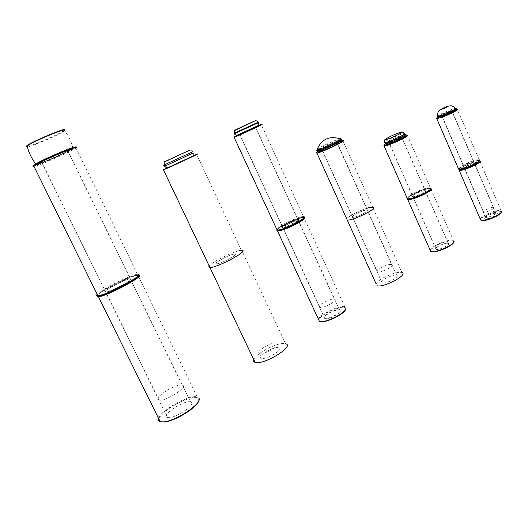 <?xml version="1.0" encoding="UTF-8"?>
<svg xmlns="http://www.w3.org/2000/svg" width="528" height="528" viewBox="0 0 528 528"><rect width="100%" height="100%" fill="white"/><g stroke="black" fill="none" stroke-linecap="round" stroke-linejoin="round"><path stroke-width="0.4" stroke-dasharray="2.64 1.98" d="M484.671 212.183L483.575 212.104C481.318 211.332 491.588 206.626 493.383 207.61C495.264 208.197 488.07 211.979 484.671 212.183M442.873 115.381C446.035 114.523 453.433 110.926 451.829 111.025C450.377 110.9 439.969 115.665 441.877 115.579L442.873 115.381M485.522 216.414L485.555 217.259C487.423 218.335 498.148 213.424 495.772 212.579L495.152 212.467C491.357 212.929 488.149 214.243 485.522 216.414M484.935 217.714C488.083 215.114 491.931 213.536 496.478 212.989C502.359 213.206 485.159 221.08 484.664 218.394L484.935 217.714M464.495 167.732C465.861 166.234 473.517 163.192 474.725 163.673L474.916 163.786C475.754 164.551 467.161 168.491 464.812 168.412L464.495 167.732M501.217 212.269L501.211 212.098C501.197 209.141 484.183 214.896 481.483 218.724L481.279 220.189M463.043 167.046L463.419 167.864C466.224 167.95 476.566 163.218 475.55 162.314C475.18 161.159 464.851 165.079 463.043 167.046M459.136 169.224L459.624 168.201C462.02 165.647 474.566 160.433 478.157 160.519L479.2 160.796C478.361 158.651 457.822 167.224 459.109 169.165M480.203 218.962L480.612 218.295C483.133 214.757 498.379 209.048 501.092 210.665L501.6 211.24L501.211 212.098M501.092 210.665L479.734 160.915L478.995 160.849C475.167 160.756 461.835 166.287 459.281 169.019L459.116 169.184M466.435 165.818C471.59 163.937 474.058 162.538 473.84 161.621L473.484 161.588C471.128 161.522 462.521 165.469 463.366 166.221L466.435 165.818M466.429 167.224C464.29 167.864 463.063 168.023 462.746 167.693C461.736 166.775 472.045 162.056 474.877 162.136C477.794 161.951 471.656 165.66 466.429 167.224M444.906 115.929L442.121 116.714C440.128 116.794 450.971 111.83 452.483 111.969L452.602 111.989C452.272 112.708 449.704 114.022 444.906 115.929M443.975 115.203C449.744 112.9 452.819 111.322 453.215 110.471C452.021 109.93 437.415 116.615 440.84 116.14L443.975 115.203M437.448 116.926C440.101 114.847 452.648 109.421 455.994 108.913M458.297 168.346C459.393 165.779 476.533 158.657 479.2 159.68L479.582 159.911L479.2 160.796M479.2 159.68L457.189 109.204C454.054 109.428 439.012 115.942 436.814 118.015M400.679 137.465C396.838 138.415 387.017 143.273 389.255 143.121C391.241 143.26 404.29 137.122 401.676 137.287L400.679 137.465M447.13 243.203C442.939 243.21 433.448 248.411 436.095 249.262C438.583 250.595 451.348 244.365 448.252 243.342L447.13 243.203M406.956 197.749C408.157 195.169 422.341 188.569 428.274 187.816L430.795 188.041L430.544 188.654L428.116 188.437C421.41 189.248 405.253 197.36 407.57 198.772L407.51 198.706C405.59 197.076 422.433 188.839 428.597 188.377L430.544 188.654M430.307 187.777L407.266 135.194L405.352 135.544C399.788 136.943 385.843 143.359 383.948 145.385M424.169 190.694C420.083 191.169 410.269 196.291 412.751 196.654C415.028 197.406 428.155 191.123 425.245 190.674L424.169 190.694M385.361 143.9C389.09 141.392 400.184 136.481 404.818 135.3L405.055 135.234M400.765 137.419L401.782 137.234C404.441 137.069 391.169 143.312 389.149 143.174C386.872 143.326 396.865 138.382 400.765 137.419M430.789 188.654L429.139 188.595C423.482 189.031 408.131 196.126 407.266 198.706M430.082 250.048C430.993 246.688 445.909 239.857 451.737 240.128L453.361 240.392L454.034 241.091L453.776 241.685L451.565 240.755C444.596 240.392 426.888 249.731 431.119 251.566M424.439 190.661L425.245 190.674C428.155 191.123 415.028 197.406 412.751 196.654C410.183 196.271 420.618 190.925 424.439 190.661M453.757 242.167L453.776 241.685M447.493 243.144C443.487 242.913 433.211 248.411 435.989 249.315C438.524 250.668 451.499 244.339 448.351 243.289L447.493 243.144M336.455 143.543C332.317 144.679 319.691 150.863 322.535 150.368C324.997 150.17 340.441 142.804 337.24 143.359L336.455 143.543M317.13 149.193C319.645 147.173 334.191 140.474 339.088 139.075L340.118 138.805M390.727 264.422C386.067 264.198 373.976 270.996 377.414 271.927C380.563 273.359 395.498 265.597 391.637 264.548L390.727 264.422M335.221 143.92L337.458 143.253C340.751 142.685 324.852 150.269 322.324 150.473C319.77 150.922 329.815 145.834 335.221 143.92M364.993 210.197C359.39 211.537 349.655 217.061 352.499 217.318C355.423 218.044 371.032 210.23 367.369 209.887L364.993 210.197M317.803 151.727C321.486 149.332 332.752 144.085 338.989 141.847L341.563 140.996M366.676 208.349L364.063 209.233C355.199 212.685 349.411 215.879 346.691 218.823C348.143 216.176 361.192 209.616 368.57 207.801L372.709 207.26L342.89 140.686M362.353 211.028L367.369 209.887C371.032 210.23 355.423 218.044 352.499 217.318C351.74 216.137 355.027 214.038 362.353 211.028M391.505 275.873C384.179 278.705 381.044 281.035 382.1 282.876C385.407 284.5 400.732 276.474 396.7 275.246C395.696 274.91 393.967 275.121 391.505 275.873M376.121 283.866C378.477 280.21 384.1 276.804 393.004 273.649C397.241 272.342 400.224 271.979 401.953 272.567L372.709 207.26M240.108 134.053L255.281 126.997L240.108 134.053M320.272 307.448L319.829 307.355C315.632 306.253 330.944 297.759 334.442 299.218C338.461 300.161 324.654 308.213 320.272 307.448M283.001 227.245C287.054 227.014 301.633 219.325 297.95 219.384L297.469 219.404C293.641 219.688 280.177 226.578 282.275 227.198L283.001 227.245M282.797 227.938L282.031 227.885C279.82 227.212 294.037 219.932 298.089 219.641C303.706 218.816 287.483 227.641 282.797 227.938L282.889 227.924C286.975 227.621 301.204 220.301 298.934 219.688C296.802 218.434 276.929 228.571 282.797 227.938M240.167 134.6L255.677 127.38L240.167 134.6M303.976 217.661L303.739 217.391C301.422 215.681 276.745 227.152 276.995 229.832C276.745 227.542 296.736 217.721 302.425 217.312L303.976 217.661M239.514 134.33L255.915 126.7L239.514 134.33M236.742 135.373L260.647 124.509L261.314 124.773L234.201 137.188M276.613 229C278.837 225.608 299.508 216.064 303.455 216.599L303.989 216.711L303.739 217.391M325.116 318.344C329.65 319.262 343.702 310.966 339.537 309.863L338.316 309.718C333.722 309.646 322.931 315.698 324.073 317.731L325.116 318.344M324.925 319.037L323.816 318.391C322.621 316.232 334.019 309.844 338.877 309.916C346.718 309.487 330.647 320.074 324.925 319.037M283.424 228.169L283.021 228.182C279.193 228.149 295.271 219.912 298.373 220.301L298.69 220.367C300.828 220.955 287.384 227.878 283.516 228.162L283.424 228.169M345.616 309.349L345.622 308.458C344.527 303.422 317.77 315.388 318.958 320.371M319.262 321.031L319.783 321.4M318.43 319.242C319.843 314.206 340.223 304.729 344.876 306.926L345.873 307.804L345.622 308.458M304.062 217.536L303.046 217.549C297.528 217.945 278.421 227.099 276.916 230.089M189.413 157.72L170.59 166.498L189.413 157.72M276.718 342.982C271.847 341.484 254.126 352.288 259.393 353.608C263.974 355.417 282.315 344.276 276.903 343.035L276.718 342.982M234.782 253.988C230.505 253.869 212.071 263.802 216.737 263.743C220.691 264.106 239.765 253.849 234.94 253.988L234.782 253.988M192.667 156.05L167.079 167.831M238.92 250.793C230.71 252.628 211.695 262.324 209.22 266C212.018 261.763 235.752 250.279 241.415 250.384L196.64 154.361M233.363 254.212L234.94 253.988C239.765 253.849 220.691 264.106 216.737 263.743C212.599 263.842 227.132 255.545 233.363 254.212M277.358 347.53C270.712 347.78 256.925 357.113 261.604 358.274C266.224 360.155 284.526 348.968 279.081 347.655L277.358 347.53M253.79 359.667C255.38 354.262 273.814 343.992 282.553 343.543L285.655 343.768L241.765 250.384M68.086 150.737L67.808 150.935C63.954 153.694 36.531 165.304 41.646 161.984C45.461 159.278 71.742 148.124 68.086 150.737M182.596 385.209L182.16 385.051C176.147 383.051 151.833 398.719 159.034 400.092C164.927 401.98 188.278 387.11 182.596 385.209M97.205 294.287C101.29 289.357 131.545 274.408 137.511 274.316L138.184 274.316L137.788 275.062C133.129 274.23 99.779 290.756 97.581 295.053C99.561 291.159 128.621 276.355 136.369 275.2L138.481 275.411L137.927 275.075M76.435 147.781L76.025 148.064C71.491 151.325 40.049 165.231 34.069 166.597M130.759 278.744L130.39 278.744C125.288 278.863 99.323 292.868 105.659 292.149C110.682 291.991 135.597 278.632 130.759 278.744C135.597 278.632 110.682 291.991 105.659 292.149C99.323 292.868 125.288 278.863 130.39 278.744L130.759 278.744M33.752 165.957C37.904 165.528 72.211 150.401 75.577 147.543L75.728 147.424M68.218 150.678C71.92 148.038 45.368 159.304 41.514 162.043C36.346 165.389 64.046 153.668 67.94 150.883L68.218 150.678M158.519 418.295C160.835 410.032 189.955 394.119 197.261 396.983L198.937 398.237L198.673 398.99L197.67 398.013C191.479 393.875 159.397 411.51 159.06 419.39M160.156 421.608L160.723 421.846M198.693 400.871L198.673 398.99M138.554 275.306L137.075 275.438C129.149 276.619 99.561 291.68 97.33 295.759M191.017 402.138L190.568 401.96C184.345 399.597 160.004 415.714 167.429 417.43C173.527 419.661 196.904 404.375 191.017 402.138M437.237 116.279C438.445 114.899 449.064 110.042 453.763 108.722L455.644 108.319L455.921 108.656M454.925 109.435L453.631 109.751C449.559 110.893 440.51 114.952 438.53 116.523M403.333 136.224L402.791 136.356C399.029 137.313 389.796 141.438 387.222 143.319M384.998 143.24C386.285 141.649 398.422 136.039 403.201 134.825L404.804 134.528L405.022 135.003M404.804 134.528L404.329 133.452L402.732 133.756C397.954 134.983 385.803 140.593 384.523 142.171M339.042 142.144C334.699 143.484 324.159 148.249 320.298 150.612M317.282 150.929C319.222 149.081 334.785 141.86 339.992 140.395L341.299 140.078L341.517 140.554M341.299 140.078L340.989 139.385L339.682 139.702C332.95 141.603 312.629 151.536 317.189 150.718M234.267 133.756L258.601 122.707M256.832 126.245L237.277 135.293M258.562 122.621L258.35 122.153L257.664 122.437L234.049 133.28M191.73 156.638L167.686 167.772M164.604 166.135L193.175 153.133M193.129 153.028L192.555 151.807L164.03 164.914M64.924 130.502L64.667 130.726C61.162 133.914 32.696 146.302 27.383 146.916M27.232 146.315C31.099 146.467 61.842 133.129 64.205 130.304M35.191 164.465C33.35 166.703 67.94 151.84 72.983 148.262L73.63 147.517M73.108 148.579C69.326 151.675 33.139 167.264 36.069 164.498C37.765 163.211 44.656 159.773 53.427 155.839L68.732 149.51C72.065 148.348 73.524 148.031 73.108 148.579M441.877 115.579L483.575 212.104M451.829 111.025L493.383 207.61M485.298 216.975L484.664 218.394M495.152 212.467L496.478 212.989M495.772 212.579L474.725 163.673M485.555 217.259L464.442 168.379M474.916 163.786L475.55 162.314M464.812 168.412L463.419 167.864M478.157 160.519L478.995 160.849M463.366 166.221L462.746 167.693M473.484 161.588L474.877 162.136M473.84 161.621L452.483 111.969M463.551 166.327L442.121 116.714M452.602 111.989L453.215 110.471M442.292 116.708L440.84 116.14M456.311 108.86L457.189 109.204M448.252 243.342L401.676 137.287M436.095 249.262L389.255 143.121M406.25 134.996L406.844 135.227M448.351 243.289L401.782 137.234M435.989 249.315L389.149 143.174M429.191 188.331L429.759 188.555M430.676 188.621L453.361 240.392M340.989 139.385L340.111 138.805M391.637 264.548L337.24 143.359M377.414 271.927L322.535 150.368M396.7 275.246L337.458 143.253M382.1 282.876L322.324 150.473M255.4 120.688L256.549 120.674L258.35 122.153M239.765 134.191L319.829 307.355M255.281 126.997L334.442 299.218M282.275 227.198L282.031 227.885M297.469 219.404L298.089 219.641M297.95 219.384L255.664 127.387M282.592 227.264L239.811 134.739L239.151 134.475M255.677 127.38L255.915 126.7M303.455 216.599L261.334 124.76M324.073 317.731L323.816 318.391M338.316 309.718L338.877 309.916M339.537 309.863L298.373 220.301M324.661 318.239L283.021 228.182M298.69 220.367L298.934 219.688M283.516 228.162L282.889 227.924M344.876 306.926L303.871 217.516M302.425 217.312L303.046 217.549M189.532 150.275C190.45 150.559 190.126 149.167 192.555 151.807M276.903 343.035L279.081 347.655M259.393 353.608L261.604 358.274M35.798 164.116L35.752 164.716L36.241 164.815L48.946 160.123L71.636 149.51L72.983 148.262C71.478 141.92 68.699 136.072 64.667 130.726L64.68 129.908M182.16 385.051L67.808 150.935M159.034 400.092L41.646 161.984M137.511 274.316L76.025 148.064M75.577 147.543L76.355 147.833M190.568 401.96L67.94 150.883M167.429 417.43L41.514 162.043M197.261 396.983L137.999 275.312M136.369 275.2L137.075 275.438"/><path stroke-width="0.79" d="M481.279 220.189L482.724 220.559C487.555 220.955 501.481 214.718 501.217 212.269M459.109 169.165L460.198 169.495L464.884 168.498C471.497 166.511 480.11 161.891 479.219 160.829C480.744 162.69 459.855 171.409 459.136 169.224L458.766 170.108L459.155 170.333C462.495 171.6 484.15 161.687 479.734 160.915M501.6 211.24C502.583 213.655 487.232 220.684 481.925 220.249L480.665 220.018L480.203 218.962M459.116 169.184L458.766 170.108M455.994 108.913L456.311 108.86C459.802 108.299 450.054 113.494 442.332 116.285L436.927 117.737L437.448 116.926M479.582 159.911C480.704 160.974 471.458 165.964 464.343 168.095L459.36 169.165L458.621 169.105L458.297 168.346M436.814 118.015L436.788 118.675L442.312 117.11C450.08 114.305 460.165 109.032 457.525 109.184M430.795 188.041C432.96 189.743 413.912 198.871 408.322 198.799L407.392 198.739L406.956 197.749M407.57 198.772L408.896 199.023C413.945 199.089 431.191 191.07 430.624 188.918C431.218 191.539 409.048 201.003 407.57 198.772M383.948 145.385L384.107 146.084C387.796 146.355 412.17 134.891 407.266 135.194M405.055 135.234L406.25 134.996C412.942 133.954 386.463 146.408 384.047 145.424C383.599 145.286 384.034 144.778 385.361 143.9M407.266 198.706L407.768 199.591C411.847 200.977 435.633 189.664 430.789 188.654M454.034 241.091C455.341 243.89 438.583 252.067 432.28 251.691L430.696 251.434L430.082 250.048M431.119 251.566L432.821 251.896C438.451 252.232 453.427 245.269 453.757 242.167M340.118 138.805C346.394 137.359 320.087 149.893 316.925 149.84L317.13 149.193M341.563 140.996L342.89 140.686C348.566 139.682 321.268 152.711 316.939 153.061C315.955 153.173 316.246 152.724 317.803 151.727M366.676 208.349C369.554 207.458 371.567 207.095 372.709 207.26C379.025 207.821 352.229 221.245 347.219 219.998L316.939 153.061M372.709 207.26C379.025 207.821 352.229 221.245 347.219 219.998L376.121 283.866M401.953 272.567C408.883 274.633 382.582 288.427 376.926 285.641M278.401 230.32L278.599 230.3C284.467 229.871 305.184 219.536 303.976 217.661C305.197 219.569 283.965 230.102 278.401 230.32L276.995 229.832L278.401 230.32M260.647 124.509L236.742 135.373M303.989 216.711C307.705 217.661 284.599 229.561 277.972 230.063L277.127 230.102L276.613 229M234.201 137.188L234.709 137.148C240.715 134.726 266.838 122.562 261.334 124.76M319.783 321.4L322.093 321.724C328.984 321.77 345.035 313.302 345.616 309.349M318.958 320.371L319.262 321.031M345.873 307.804C347.886 311.157 329.472 321.592 321.532 321.526L319.374 321.281L318.43 319.242M276.916 230.089L277.002 230.914L278.197 231.013C284.896 230.716 309.652 217.767 304.062 217.536M167.079 167.831L163.456 169.831C169.178 167.633 204.013 151.384 196.64 154.361L192.667 156.05M241.765 250.384C250.265 250.081 216.883 268.079 209.913 267.458C208.758 267.412 208.527 266.924 209.22 266C208.527 266.924 208.758 267.412 209.913 267.458C216.883 268.079 250.265 250.081 241.765 250.384L238.92 250.793M285.655 343.768C295.218 345.992 263.208 365.64 255.07 362.353C253.737 361.904 253.308 361.007 253.79 359.667M138.184 274.316C145.207 274.21 109.052 293.931 98.894 295.601L97.924 295.746C96.466 295.858 96.221 295.376 97.205 294.287M97.581 295.053C97.033 295.937 97.72 296.201 99.627 295.845C108.418 294.452 140.567 277.457 138.481 275.411C140.765 277.761 102.63 297.218 97.99 295.99L97.581 295.053M34.069 166.597C32.69 166.94 32.584 166.723 33.746 165.937L34.188 165.653C41.996 160.651 82.625 143.517 76.435 147.781M75.728 147.424C81.154 143.524 41.95 160.07 34.459 164.901C33.119 165.733 32.888 166.082 33.752 165.957M198.937 398.237C202.666 403.062 176.187 421.054 163.66 421.879L160.222 421.733C158.479 421.225 157.912 420.083 158.519 418.295M159.06 419.39L160.156 421.608M160.723 421.846L164.287 422.05C174.854 421.344 197.545 407.246 198.693 400.871M97.33 295.759L97.72 296.776L98.432 296.776C106.616 296.492 146.573 274.969 138.554 275.306M455.921 108.656L455.968 109.342C456.509 109.461 454.12 110.84 448.807 113.48L438.689 117.203L437.303 116.714C437.732 111.309 438.768 111.21 439.223 110.59L443.599 107.903C446.794 106.491 449.071 105.818 450.43 105.871C451.202 105.475 452.938 106.293 455.644 108.319C458.918 107.989 445.045 114.761 439.164 116.351L437.303 116.714L437.237 116.279M438.53 116.523C433.409 120.503 461.3 108.458 454.925 109.435M441.976 109.197C439.329 109.989 444.418 107.356 447.025 106.577C449.717 105.758 444.596 108.418 441.976 109.197M387.222 143.319C380.47 148.335 411.583 134.653 403.333 136.224M404.804 134.528C408.929 134.244 388.331 143.926 385.216 143.728L384.998 143.24M384.523 142.171L384.74 142.652C387.849 142.831 408.454 133.148 404.329 133.452C403.088 132.073 401.828 131.71 400.554 132.356L395.056 134.31C389.235 136.917 385.968 138.613 385.255 139.405C384.424 139.729 384.252 140.811 384.74 142.652L385.216 143.728C387.446 144.263 383.559 145.761 394.436 141.781C400.323 139.253 404.752 136.646 404.811 136.217L405.022 135.003M400.026 132.528C406.151 130.805 392.872 137.722 387.017 139.286C381.196 140.857 394.198 134.112 400.026 132.528M320.298 150.612C309.276 157.562 350.368 139.148 339.53 141.992L339.042 142.144M341.299 140.078C346.487 139.135 321.466 151.074 317.506 151.417L317.282 150.929M341.517 140.554L341.51 141.418L340.408 142.567L329.439 148.144L319.453 151.965L317.506 151.417L317.189 150.718C321.143 150.361 346.17 138.428 340.989 139.385M258.562 122.621L234.267 133.756M237.277 135.293L256.832 126.245M234.049 133.28L258.35 122.153M254.456 121.07L235.679 129.763L254.456 121.07M167.686 167.772C166.901 168.518 198.409 153.912 191.73 156.638M193.129 153.028L164.657 166.247C163.832 166.584 163.819 166.544 164.604 166.135M164.03 164.914C163.231 165.317 163.251 165.35 164.069 165.007L192.555 151.807M188.852 150.539L165.323 161.41L188.852 150.539M27.383 146.916C26.156 147.101 26.077 146.784 27.146 145.972C30.875 143.464 38.075 139.94 48.754 135.419C60.403 130.693 65.795 129.05 64.924 130.502M64.205 130.304C69.722 125.314 20.17 146.725 27.232 146.315M73.63 147.517C72.164 147.576 66.825 149.556 57.605 153.47C46.675 158.215 39.402 161.713 35.785 163.957L35.191 164.465M482.724 220.559L481.925 220.249M480.665 220.018L459.155 170.333M460.198 169.495L459.36 169.165M458.621 169.105L436.788 118.675M436.927 117.737L436.564 118.648M408.896 199.023L408.322 198.799M407.392 198.739L384.107 146.084M384.047 145.424L383.81 146.058M407.491 198.759L407.266 199.32M407.768 199.591L430.696 251.434M432.821 251.896L432.28 251.691M317.189 150.718L316.925 149.84C321.413 139.253 329.142 135.571 340.111 138.805M258.601 122.707C258.614 124.872 258.403 125.855 257.968 125.657L237.752 135.135C236.438 135.175 236.993 136.303 234.307 133.841L234.293 130.766L255.4 120.688M278.599 230.3L277.972 230.063M277.127 230.102L234.155 137.372M234.366 136.693L234.135 137.379M322.093 321.724L321.532 321.526M319.374 321.281L277.556 231.026M277.246 230.234L277.002 230.914M193.175 153.133C193.202 155.357 192.977 156.38 192.502 156.209L168.293 167.581C166.749 167.666 167.449 168.749 164.657 166.247L164.069 165.007C164.663 160.063 162.703 163.264 169.706 159.463L189.532 150.275M255.07 362.353L163.456 169.831M35.798 164.116L35.785 163.957C31.588 158.532 28.71 152.533 27.146 145.972C27.958 145.246 26.011 146.183 30.083 143.708L49.13 134.798L62.383 130.007L64.68 129.908M99.627 295.845L98.894 295.601M97.924 295.746L33.746 165.937M34.459 164.901L34.188 165.653M164.287 422.05L163.66 421.879M160.222 421.733L98.432 296.776M97.99 295.99L97.72 296.776"/></g></svg>
